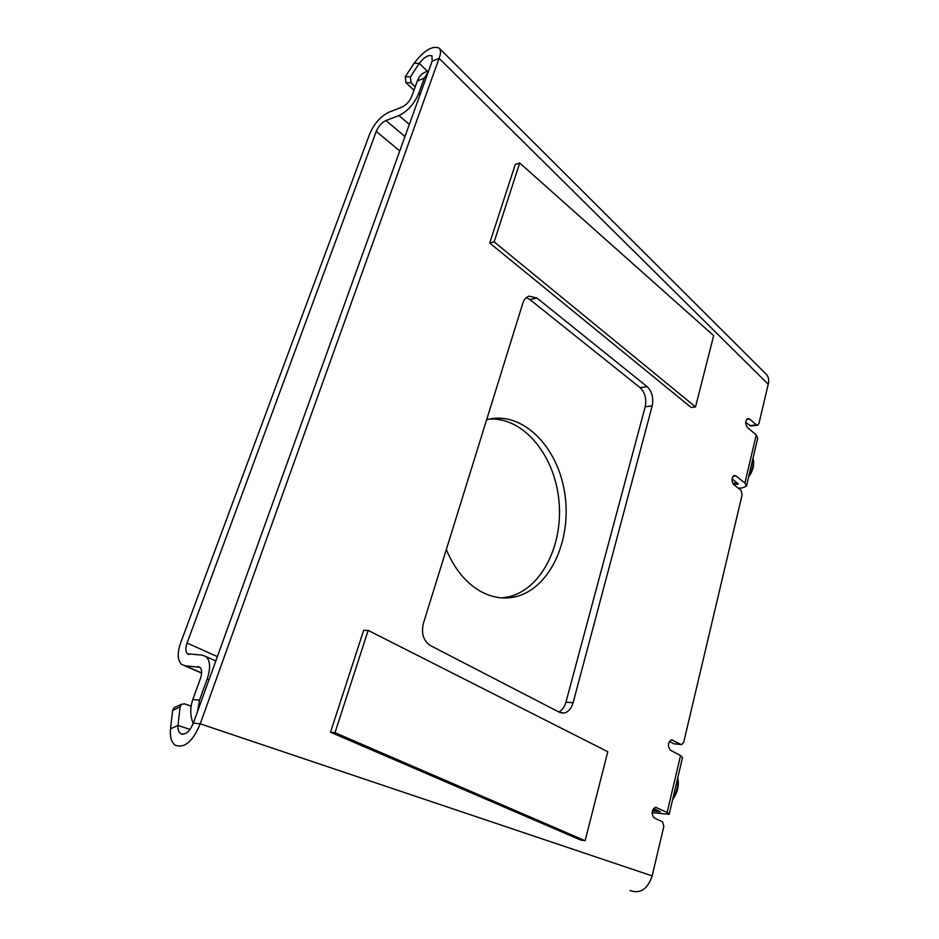 <?xml version="1.0" encoding="UTF-8"?>
<svg xmlns="http://www.w3.org/2000/svg" width="939" height="939" viewBox="0 0 939 939"><rect width="100%" height="100%" fill="white"/><g stroke="black" fill="none" stroke-linecap="round" stroke-linejoin="round"><path stroke-width="1.41" d="M733.066 483.914L736.469 482.317M738.289 488.233L742.186 487.951L746.423 486.191L744.897 482.998L735.941 475.932L734.239 475.486C731.422 477.869 731.281 480.968 733.84 484.747L741.012 490.358L742.127 494.747L683.733 742.139L681.773 744.58L680.892 744.416L671.491 739.815C667.782 742.679 667.429 746.129 670.423 750.179L680.552 755.578L682.5 757.644L669.237 813.996M652.499 810.545L657.394 810.275M652.089 812.669L669.167 814.289L667.124 812.47L655.504 807.27C651.549 810.263 651.126 813.82 654.225 817.928L662.558 821.871L663.838 826.39L652.147 875.899C647.628 889.28 640.257 894.151 630.046 890.489M409.345 124.418L398.934 115.567C407.573 111.377 414.193 103.971 418.771 93.337L424.252 78.148L428.348 71.74M197.495 711.68L199.549 700.13L192.8 699.543C189.948 707.865 190.089 715.87 193.211 723.546M192.8 699.543L200.441 678.498C202.19 673.193 202.014 669.472 199.913 667.312L185.229 665.833L201.639 672.934M428.7 70.754L424.991 72.268C421.529 73.747 418.994 76.634 417.386 80.918L411.892 96.036C409.615 101.318 406.329 105.004 402.021 107.116L389.039 112.14C380.671 116.236 374.227 123.479 369.72 133.878L180.664 642.839C177.189 652.992 177.459 660.176 181.473 664.366L185.229 665.833M199.549 700.13L207.202 678.956C210.676 668.345 210.324 660.903 206.134 656.643L202.131 655.105L187.471 653.79C185.476 651.713 185.335 648.133 187.061 643.051L376.246 131.425C378.523 126.19 381.75 122.563 385.952 120.521L404.979 136.519M486.648 419.71C521.978 410.097 557.966 446.377 564.773 493.491C572.168 540.477 549.491 589.727 514.314 597.028C502.788 599.375 491.367 597.38 480.04 591.065C465.65 582.649 454.417 568.811 446.318 549.55M501.884 597.885L507.588 597.075C541.11 590.115 563.646 545.195 558.881 500.194C554.55 455.145 523.493 416.986 489.278 419.076M398.934 115.567L385.952 120.521M652.394 810.873L660.317 811.824L653.603 808.456M733.688 484.618L738.265 484.043L732.044 478.843M585.126 840.71L580.572 839.982L330.516 732.22L363.675 630.315L368.158 630.409L334.988 732.69L585.126 840.71L607.779 751.705L368.158 630.409M330.516 732.22L334.988 732.69M695.529 406.927L691.151 407.479L489.712 243.037L515.3 164.395L519.713 163.01L494.149 241.863L695.529 406.927L713.663 335.634L519.713 163.01M489.712 243.037L494.149 241.863M746.575 485.533L757.703 438.278L756.259 434.91L747.491 427.574C745.038 423.841 745.132 420.813 747.784 418.524L749.545 419.017L746.622 419.357M191.122 706.14L184.549 703.874L181.567 704.25L174.102 707.713L172.635 710.424L170.487 728.84C169.83 736.681 171.332 742.103 175.018 745.12C184.455 748.665 192.859 741.575 200.23 723.828L439.1 58.347C440.99 53.406 440.966 49.967 439.041 48.03C432.257 45.459 423.935 50.553 414.064 63.289L405.284 76.728L405.918 82.644L413.97 90.308M439.264 48.241L766.177 374.192C768.548 376.598 769.229 379.955 768.219 384.251L439.1 58.347L432.128 61.235L193.375 723.089C189.584 731.892 185.276 735.39 180.441 733.582C178.551 732.08 177.741 729.357 177.999 725.448L180.1 706.961L181.567 704.25M175.147 707.231L174.102 707.713M405.918 82.644L411.071 82.796L410.437 76.857L405.284 76.728M411.071 82.796L415.249 86.799M432.128 61.235L431.999 55.941C428.548 54.568 424.299 57.033 419.264 63.336L410.437 76.857M427.421 71.282L419.264 63.336L414.064 63.289M768.219 384.251L758.935 423.536L757.656 425.25L756.505 424.909L749.545 419.017M430.285 645.504C423.419 640.832 421.106 633.473 423.372 623.437L522.812 303.274C524.044 299.506 526.098 297.135 528.974 296.137L536.979 298.05L647.112 386.657C652.018 391.516 653.708 397.913 652.194 405.859L573.107 702.689C571.37 708.558 568.353 712.008 564.081 713.03L559.433 712.278L430.285 645.504M193.375 723.089L200.23 723.828L652.147 875.899M190.054 729.439L177.999 725.448L170.487 728.84M745.683 422.327L750.813 426.001L757.362 425.273M669.39 741.411L673.791 743.794L681.115 744.521M558.752 711.926C562.144 710.283 564.539 707.044 565.935 702.219L645.199 406.763C646.713 398.864 645.023 392.49 640.116 387.666L529.925 299.564L526.298 297.64M752.867 458.795C753.735 462.833 753.078 467.164 750.883 471.777L749.076 474.911M677.547 778.713L677.723 780.109C678.193 786.283 676.643 792.164 673.063 797.739M418.771 93.337L420.12 94.522M652.711 809.958L654.495 810.803M417.386 80.918L424.252 78.148M399.779 150.921L376.246 131.425M187.061 643.051L217.367 656.596M209.021 679.73L207.202 678.956M200.101 667.476L197.953 666.549M667.124 812.47L680.552 755.578M744.897 482.998L756.259 434.91M737.573 484.336L737.808 483.362M172.635 710.424L180.1 706.961M735.941 475.932L733.159 476.155M656.725 807.458L655.387 807.282M573.107 702.689L565.935 702.219M652.194 405.859L645.199 406.763M647.112 386.657L640.116 387.666M536.979 298.05L529.925 299.564M672.84 740.061L671.127 739.909M680.892 744.416L673.791 743.794M756.505 424.909L749.651 425.672M752.984 458.314C754.639 464.488 753.172 470.697 748.594 476.965M677.782 777.703C679.331 785.427 677.618 792.68 672.653 799.476M206.134 656.643L215.806 660.927M201.627 673.099L184.748 665.786M189.068 654.495L187.471 653.79M514.314 597.028L507.588 597.075M180.441 733.582L182.694 734.321M564.081 713.03L560.583 712.76"/></g></svg>
